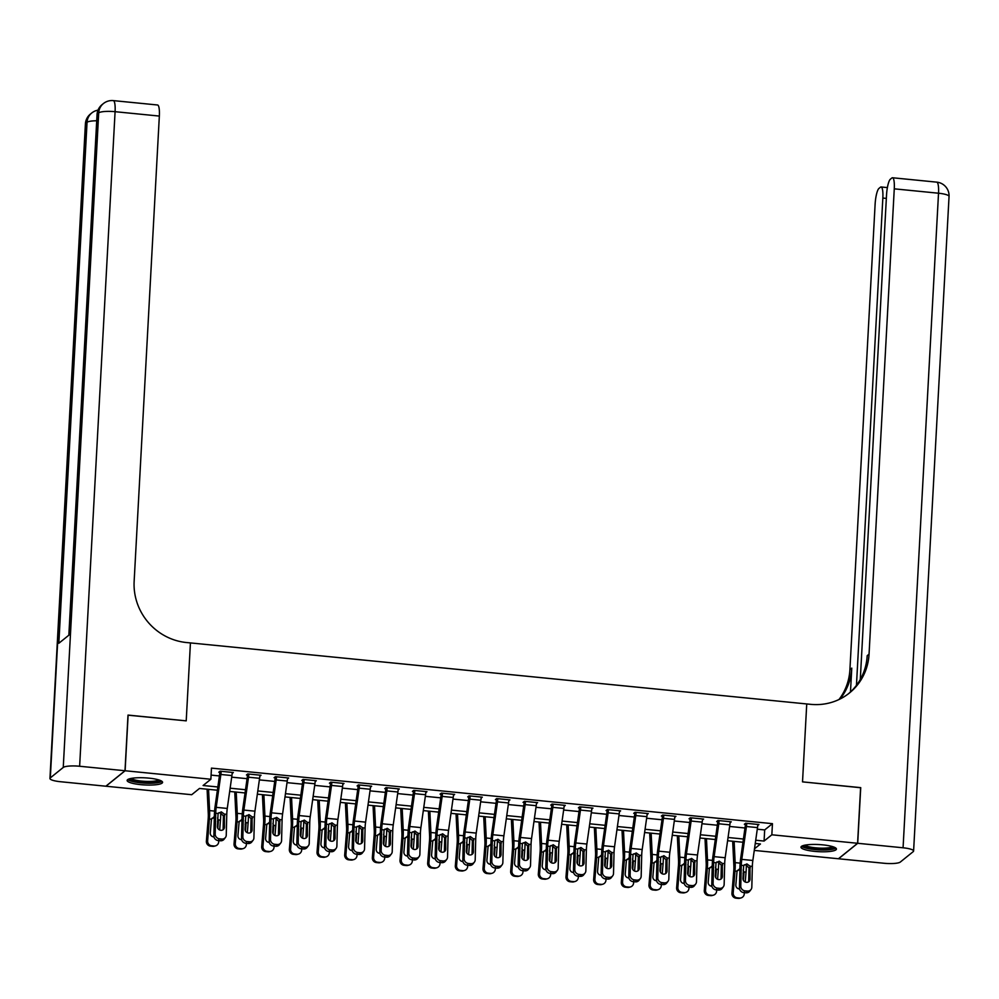 <?xml version="1.0" encoding="UTF-8"?>
<svg xmlns="http://www.w3.org/2000/svg" width="999" height="999" viewBox="0 0 999 999"><rect width="100%" height="100%" fill="white"/><g stroke="black" fill="none" stroke-linecap="round" stroke-linejoin="round"><path stroke-width="1.5" d="M148.888 778.134A17.757 3.559 3.1 0 1 162.575 782.354A17.757 3.559 3.1 0 1 140.822 784.652A17.757 3.559 3.1 0 1 127.123 780.431A17.757 3.559 3.1 0 1 148.888 778.134M822.739 844.854A17.757 3.559 3.1 0 1 836.425 849.075A17.757 3.559 3.1 0 1 814.66 851.373A17.757 3.559 3.1 0 1 800.973 847.152A17.757 3.559 3.1 0 1 822.739 844.854M860.601 787.724L802.522 781.867L860.614 787.624L857.592 843.281L838.436 858.753L754.27 850.411M217.382 790.221L199.475 788.448L191.708 794.717L105.956 786.225L125.112 770.753L210.864 779.245L203.097 785.514L217.844 786.975M757.279 829.195L764.685 829.932L772.452 823.663L211.463 768.119L210.864 779.245M211.089 775.112L219.418 775.936M231.706 777.16L247.078 778.683M259.365 779.894L274.737 781.418M287.025 782.642L302.397 784.153M314.685 785.376L330.057 786.9M342.357 788.111L357.717 789.635M370.017 790.858L385.389 792.369M397.677 793.593L413.049 795.117M425.337 796.328L440.709 797.851M452.997 799.075L468.369 800.586M480.656 801.81L496.028 803.333M508.329 804.545L523.688 806.068M535.988 807.292L551.361 808.803M563.648 810.027L579.02 811.55M591.308 812.761L606.68 814.285M618.968 815.509L634.34 817.02M646.628 818.243L662 819.767M674.3 820.978L689.66 822.502M701.96 823.725L717.319 825.236M729.62 826.46L744.992 827.984M757.741 825.499L758.928 824.55L745.641 823.238L744.355 824.275L745.454 824.387L745.366 825.299L740.709 858.166A17.07 3.634 -84.3 0 0 739.959 867.02L739.435 887.836L740.759 886.101A4.558 4.208 37.3 0 0 745.067 890.858L747.277 891.071A4.558 4.208 37.3 0 0 751.822 887.199L752.347 866.383A11.376 2.423 -84.3 0 1 752.846 860.476L757.504 827.609A7.967 1.698 95.7 0 0 757.816 824.437L746.753 823.338A7.967 1.698 95.7 0 1 746.44 826.51L741.782 859.377A11.376 2.423 -84.3 0 0 741.283 865.284L740.759 886.101M730.082 822.764L731.256 821.815L717.981 820.491L716.683 821.54L717.794 821.653L717.707 822.552L713.049 855.419A17.07 3.634 -84.3 0 0 712.299 864.285L711.775 885.102L713.086 883.366A4.558 4.208 37.3 0 0 717.407 888.111L719.617 888.336A4.558 4.208 37.3 0 0 724.15 884.465L724.687 863.648A11.376 2.423 -84.3 0 1 725.187 857.741L729.844 824.874A7.967 1.698 95.7 0 0 730.157 821.702L719.093 820.604A7.967 1.698 95.7 0 1 718.781 823.775L714.123 856.643A11.376 2.423 -84.3 0 0 713.623 862.549L713.086 883.366M702.422 820.029L703.596 819.068L690.321 817.756L689.023 818.805L690.134 818.905L690.047 819.817L685.389 852.684A17.07 3.634 -84.3 0 0 684.64 861.55L684.103 882.354L685.426 880.631A4.558 4.208 37.3 0 0 689.747 885.376L691.957 885.601A4.558 4.208 37.3 0 0 696.49 881.717L697.027 860.913A11.376 2.423 -84.3 0 1 697.527 854.994L702.185 822.127A7.967 1.698 95.7 0 0 702.497 818.968L691.433 817.869A7.967 1.698 95.7 0 1 691.121 821.041L686.45 853.908A11.376 2.423 -84.3 0 0 685.963 859.814L685.426 880.631M674.762 817.282L675.936 816.333L662.662 815.022L661.363 816.058L662.474 816.171L662.387 817.082L657.717 849.949A17.07 3.634 -84.3 0 0 656.98 858.803L656.443 879.62L657.767 877.884A4.558 4.208 37.3 0 0 662.087 882.641L664.298 882.854A4.558 4.208 37.3 0 0 668.831 878.983L669.355 858.166A11.376 2.423 -84.3 0 1 669.854 852.259L674.525 819.392A7.967 1.698 95.7 0 0 674.824 816.22L663.761 815.122A7.967 1.698 95.7 0 1 663.461 818.293L658.791 851.16A11.376 2.423 -84.3 0 0 658.291 857.067L657.767 877.884M647.09 814.547L648.276 813.598L635.002 812.274L633.703 813.323L634.815 813.436L634.727 814.335L630.057 847.202A17.07 3.634 -84.3 0 0 629.308 856.068L628.783 876.885L630.107 875.149A4.558 4.208 37.3 0 0 634.427 879.894L636.638 880.119A4.558 4.208 37.3 0 0 641.171 876.248L641.695 855.431A11.376 2.423 -84.3 0 1 642.195 849.525L646.852 816.658A7.967 1.698 95.7 0 0 647.165 813.486L636.101 812.387A7.967 1.698 95.7 0 1 635.789 815.559L631.131 848.426A11.376 2.423 -84.3 0 0 630.631 854.332L630.107 875.149M619.43 811.812L620.616 810.851L607.33 809.54L606.043 810.589L607.142 810.701L607.055 811.6L602.397 844.467A17.07 3.634 -84.3 0 0 601.648 853.333L601.123 874.137L602.447 872.414A4.558 4.208 37.3 0 0 606.755 877.159L608.978 877.384A4.558 4.208 37.3 0 0 613.511 873.501L614.035 852.696A11.376 2.423 -84.3 0 1 614.535 846.777L619.193 813.91A7.967 1.698 95.7 0 0 619.505 810.751L608.441 809.652A7.967 1.698 95.7 0 1 608.129 812.824L603.471 845.691A11.376 2.423 -84.3 0 0 602.971 851.598L602.447 872.414M591.77 809.065L592.956 808.116L579.67 806.805L578.384 807.841L579.482 807.954L579.395 808.865L574.737 841.732A17.07 3.634 -84.3 0 0 573.988 850.586L573.463 871.403L574.787 869.667A4.558 4.208 37.3 0 0 579.095 874.425L581.306 874.637A4.558 4.208 37.3 0 0 585.851 870.766L586.376 849.949A11.376 2.423 -84.3 0 1 586.875 844.043L591.533 811.176A7.967 1.698 95.7 0 0 591.845 808.004L580.781 806.905A7.967 1.698 95.7 0 1 580.469 810.077L575.811 842.944A11.376 2.423 -84.3 0 0 575.312 848.85L574.787 869.667M564.11 806.33L565.284 805.381L552.01 804.058L550.724 805.107L551.823 805.219L551.735 806.118L547.077 838.985A17.07 3.634 -84.3 0 0 546.328 847.851L545.804 868.668L547.115 866.932A4.558 4.208 37.3 0 0 551.436 871.677L553.646 871.902A4.558 4.208 37.3 0 0 558.179 868.031L558.716 847.214A11.376 2.423 -84.3 0 1 559.215 841.308L563.873 808.441A7.967 1.698 95.7 0 0 564.185 805.269L553.121 804.17A7.967 1.698 95.7 0 1 552.809 807.342L548.151 840.209A11.376 2.423 -84.3 0 0 547.652 846.116L547.115 866.932M536.451 803.596L537.624 802.634L524.35 801.323L523.051 802.372L524.163 802.484L524.075 803.383L519.418 836.25A17.07 3.634 -84.3 0 0 518.668 845.117L518.131 865.921L519.455 864.197A4.558 4.208 37.3 0 0 523.776 868.943L525.986 869.167A4.558 4.208 37.3 0 0 530.519 865.284L531.056 844.48A11.376 2.423 -84.3 0 1 531.555 838.561L536.213 805.694A7.967 1.698 95.7 0 0 536.525 802.534L525.462 801.435A7.967 1.698 95.7 0 1 525.149 804.607L520.479 837.474A11.376 2.423 -84.3 0 0 519.992 843.381L519.455 864.197M508.791 800.848L509.965 799.899L496.69 798.588L495.392 799.625L496.503 799.737L496.416 800.649L491.745 833.516A17.07 3.634 -84.3 0 0 491.008 842.369L490.472 863.186L491.795 861.45A4.558 4.208 37.3 0 0 496.116 866.208L498.326 866.42A4.558 4.208 37.3 0 0 502.859 862.549L503.384 841.732A11.376 2.423 -84.3 0 1 503.883 835.826L508.553 802.959A7.967 1.698 95.7 0 0 508.853 799.787L497.789 798.688A7.967 1.698 95.7 0 1 497.49 801.86L492.819 834.727A11.376 2.423 -84.3 0 0 492.32 840.634L491.795 861.45M481.118 798.114L482.305 797.165L469.031 795.841L467.732 796.89L468.843 797.002L468.756 797.901L464.085 830.781A17.07 3.634 -84.3 0 0 463.336 839.635L462.812 860.451L464.135 858.715A4.558 4.208 37.3 0 0 468.456 863.461L470.666 863.685A4.558 4.208 37.3 0 0 475.199 859.814L475.724 838.998A11.376 2.423 -84.3 0 1 476.223 833.091L480.881 800.224A7.967 1.698 95.7 0 0 481.193 797.052L470.129 795.953A7.967 1.698 95.7 0 1 469.817 799.125L465.159 831.992A11.376 2.423 -84.3 0 0 464.66 837.899L464.135 858.715M453.459 795.379L454.645 794.417L441.358 793.106L440.072 794.155L441.171 794.267L441.083 795.167L436.426 828.034A17.07 3.634 -84.3 0 0 435.676 836.9L435.152 857.704L436.476 855.981A4.558 4.208 37.3 0 0 440.784 860.726L443.007 860.951A4.558 4.208 37.3 0 0 447.54 857.067L448.064 836.263A11.376 2.423 -84.3 0 1 448.563 830.356L453.221 797.477A7.967 1.698 95.7 0 0 453.534 794.317L442.47 793.218A7.967 1.698 95.7 0 1 442.157 796.39L437.5 829.257A11.376 2.423 -84.3 0 0 437 835.164L436.476 855.981M425.799 792.632L426.985 791.683L413.698 790.371L412.412 791.408L413.511 791.52L413.424 792.432L408.766 825.299A17.07 3.634 -84.3 0 0 408.017 834.153L407.492 854.969L408.816 853.233A4.558 4.208 37.3 0 0 413.124 857.991L415.334 858.203A4.558 4.208 37.3 0 0 419.88 854.332L420.404 833.516A11.376 2.423 -84.3 0 1 420.904 827.609L425.562 794.742A7.967 1.698 95.7 0 0 425.874 791.57L414.81 790.484A7.967 1.698 95.7 0 1 414.498 793.643L409.84 826.51A11.376 2.423 -84.3 0 0 409.34 832.417L408.816 853.233M398.139 789.897L399.313 788.948L386.039 787.624L384.752 788.673L385.851 788.785L385.764 789.685L381.106 822.564A17.07 3.634 -84.3 0 0 380.357 831.418L379.832 852.234L381.143 850.499A4.558 4.208 37.3 0 0 385.464 855.244L387.674 855.469A4.558 4.208 37.3 0 0 392.22 851.598L392.744 830.781A11.376 2.423 -84.3 0 1 393.244 824.874L397.902 792.007A7.967 1.698 95.7 0 0 398.214 788.835L387.15 787.736A7.967 1.698 95.7 0 1 386.838 790.908L382.18 823.775A11.376 2.423 -84.3 0 0 381.68 829.682L381.143 850.499M370.479 787.162L371.653 786.201L358.379 784.889L357.08 785.938L358.191 786.051L358.104 786.95L353.446 819.817A17.07 3.634 -84.3 0 0 352.697 828.683L352.16 849.487L353.484 847.764A4.558 4.208 37.3 0 0 357.804 852.509L360.015 852.734A4.558 4.208 37.3 0 0 364.548 848.85L365.085 828.046A11.376 2.423 -84.3 0 1 365.584 822.14L370.242 789.26A7.967 1.698 95.7 0 0 370.554 786.101L359.49 785.002A7.967 1.698 95.7 0 1 359.178 788.174L354.508 821.041A11.376 2.423 -84.3 0 0 354.021 826.947L353.484 847.764M342.819 784.415L343.993 783.466L330.719 782.155L329.42 783.191L330.532 783.303L330.444 784.215L325.774 817.082A17.07 3.634 -84.3 0 0 325.037 825.936L324.5 846.752L325.824 845.017A4.558 4.208 37.3 0 0 330.145 849.774L332.355 849.987A4.558 4.208 37.3 0 0 336.888 846.116L337.412 825.299A11.376 2.423 -84.3 0 1 337.912 819.392L342.582 786.525A7.967 1.698 95.7 0 0 342.894 783.353L331.818 782.267A7.967 1.698 95.7 0 1 331.518 785.426L326.848 818.293A11.376 2.423 -84.3 0 0 326.348 824.212L325.824 845.017M315.147 781.68L316.333 780.731L303.059 779.407L301.76 780.456L302.872 780.569L302.784 781.468L298.114 814.347A17.07 3.634 -84.3 0 0 297.365 823.201L296.84 844.018L298.164 842.282A4.558 4.208 37.3 0 0 302.485 847.027L304.695 847.252A4.558 4.208 37.3 0 0 309.228 843.381L309.752 822.564A11.376 2.423 -84.3 0 1 310.252 816.658L314.922 783.79A7.967 1.698 95.7 0 0 315.222 780.619L304.158 779.52A7.967 1.698 95.7 0 1 303.846 782.692L299.188 815.559A11.376 2.423 -84.3 0 0 298.689 821.465L298.164 842.282M287.487 778.945L288.674 777.984L275.399 776.673L274.101 777.721L275.2 777.834L275.112 778.733L270.454 811.6A17.07 3.634 -84.3 0 0 269.705 820.466L269.181 841.283L270.504 839.547A4.558 4.208 37.3 0 0 274.812 844.292L277.035 844.517A4.558 4.208 37.3 0 0 281.568 840.634L282.093 819.829A11.376 2.423 -84.3 0 1 282.592 813.923L287.25 781.043A7.967 1.698 95.7 0 0 287.562 777.884L276.498 776.785A7.967 1.698 95.7 0 1 276.186 779.957L271.528 812.824A11.376 2.423 -84.3 0 0 271.029 818.73L270.504 839.547M259.827 776.198L261.014 775.249L247.727 773.938L246.441 774.974L247.54 775.087L247.452 775.998L242.794 808.865A17.07 3.634 -84.3 0 0 242.045 817.719L241.521 838.536L242.844 836.8A4.558 4.208 37.3 0 0 247.153 841.558L249.363 841.77A4.558 4.208 37.3 0 0 253.908 837.899L254.433 817.082A11.376 2.423 -84.3 0 1 254.932 811.176L259.59 778.308A7.967 1.698 95.7 0 0 259.902 775.137L248.838 774.05A7.967 1.698 95.7 0 1 248.526 777.21L243.868 810.077A11.376 2.423 -84.3 0 0 243.369 815.996L242.844 836.8M232.168 773.463L233.341 772.514L220.067 771.191L218.781 772.239L219.88 772.352L219.792 773.251L215.135 806.131A17.07 3.634 -84.3 0 0 214.385 814.984L213.861 835.801L215.172 834.065A4.558 4.208 37.3 0 0 219.493 838.81L221.703 839.035A4.558 4.208 37.3 0 0 226.249 835.164L226.773 814.347A11.376 2.423 -84.3 0 1 227.273 808.441L231.93 775.574A7.967 1.698 95.7 0 0 232.243 772.402L221.179 771.303A7.967 1.698 95.7 0 1 220.866 774.475L216.209 807.342A11.376 2.423 -84.3 0 0 215.709 813.248L215.172 834.065M128.009 715.184L186.214 720.853L190.434 642.919L810.726 704.345A56.893 54.408 51.1 0 0 849.487 692.944A56.893 54.408 51.1 0 0 869.055 654.158L894.267 188.836A13.661 2.91 -84.3 0 0 892.507 177.76A13.661 2.91 -84.3 0 0 891.882 177.984L890.346 179.221A13.661 2.91 -84.3 0 0 886.525 195.092L860.289 679.482M128.122 715.097L125.112 770.753M772.452 823.663L771.84 834.789L857.592 843.281M802.522 781.867L806.742 703.945L802.522 781.867M755.719 840.234L764.073 841.058L771.84 834.789M230.145 788.199L245.504 789.722M257.804 790.933L273.177 792.457M285.464 793.668L300.836 795.192M313.124 796.415L328.496 797.939M340.784 799.15L356.156 800.674M368.444 801.885L383.816 803.408M396.116 804.632L411.476 806.156M423.776 807.367L439.148 808.89M451.436 810.102L466.808 811.625M479.095 812.849L494.468 814.372M506.755 815.584L522.127 817.107M534.415 818.318L549.787 819.842M562.087 821.066L577.447 822.589M589.747 823.8L605.107 825.324M617.407 826.535L632.779 828.059M645.067 829.282L660.439 830.806M672.727 832.017L688.099 833.541M700.386 834.752L715.759 836.275M728.059 837.499L743.418 839.023M754.495 848.8L760.451 843.993L755.256 843.468M742.969 842.257L727.597 840.733M715.296 839.522L699.937 837.999M687.637 836.775L672.265 835.251M659.977 834.04L644.605 832.517M632.317 831.305L616.945 829.782M604.657 828.558L589.285 827.035M576.997 825.823L561.625 824.3M549.325 823.089L533.966 821.565M521.665 820.341L506.293 818.818M494.006 817.607L478.633 816.083M466.346 814.872L450.974 813.348M438.686 812.125L423.314 810.601M411.026 809.39L395.654 807.866M383.354 806.655L367.994 805.132M355.694 803.908L340.334 802.397M328.034 801.173L312.662 799.65M300.374 798.438L285.002 796.915M272.715 795.691L257.342 794.18M245.055 792.956L229.683 791.433M764.685 829.932L764.073 841.058M745.516 823.338L745.454 824.387M748.563 881.842A3.646 3.359 37.3 0 0 748.701 880.968L748.975 867.919L745.629 864.684L744.305 864.809M745.067 890.858L743.743 892.594L745.966 892.806L747.277 891.071M743.743 892.594A4.558 4.208 -142.7 0 1 739.435 887.836M751.011 889.522L749.687 891.258A4.558 4.208 -142.7 0 1 745.966 892.806M749.962 866.145L750.024 879.232A3.646 3.359 -142.7 0 1 746.39 882.342A3.646 3.359 -142.7 0 1 742.944 878.533L743.668 865.521L746.902 863.91L749.962 866.145L752.347 866.383M732.667 841.233L733.865 865.783A11.376 2.423 95.7 0 1 733.728 871.39L731.955 893.206L733.204 892.869A4.558 4.433 74.8 0 0 737.262 897.826L736.013 898.176A4.558 4.433 -105.2 0 1 731.955 893.206M734.128 841.383L735.164 862.636A17.07 3.634 95.7 0 1 734.977 871.041L733.204 892.869M746.278 864.809A17.07 3.634 95.7 0 1 746.041 872.139L745.242 882.03M744.367 892.644L744.267 893.968A4.558 4.433 74.8 0 1 741.033 897.914L739.784 898.263A4.558 4.433 -105.2 0 1 738.224 898.388L736.013 898.176M739.535 888.91A3.646 3.546 -105.2 0 1 735.851 884.927L737.037 871.253L739.784 868.693M743.156 869.967L743.993 872.626L743.069 873.563M738.224 898.388L739.472 898.051L737.262 897.826M739.472 898.051A4.558 4.433 74.8 0 0 741.033 897.914M743.368 880.306L743.993 872.626M739.385 869.979L737.387 870.391M717.856 820.604L717.794 821.653M720.903 879.108A3.646 3.359 37.3 0 0 721.041 878.233L721.303 865.171L717.956 861.95L716.645 862.062M717.407 888.111L716.083 889.847L718.293 890.072L719.617 888.336M716.083 889.847A4.558 4.208 -142.7 0 1 711.775 885.102M723.351 886.775L722.027 888.511A4.558 4.208 -142.7 0 1 718.293 890.072M722.302 863.411L722.364 876.498A3.646 3.359 -142.7 0 1 718.731 879.595A3.646 3.359 -142.7 0 1 715.284 875.798L716.008 862.786L719.243 861.175L722.302 863.411L724.687 863.648M690.184 817.856L690.134 818.905M693.244 876.36A3.646 3.359 37.3 0 0 693.381 875.499L693.643 862.437L690.297 859.202L688.985 859.327M689.747 885.376L688.423 887.112L690.634 887.324L691.957 885.601M688.423 887.112A4.558 4.208 -142.7 0 1 684.103 882.354M695.691 884.04L694.367 885.776A4.558 4.208 -142.7 0 1 690.634 887.324M694.642 860.676L694.705 873.763A3.646 3.359 -142.7 0 1 691.071 876.86A3.646 3.359 -142.7 0 1 687.624 873.064L688.336 860.052L691.583 858.428L694.642 860.676L697.027 860.913M662.524 815.122L662.474 816.171M665.571 873.626A3.646 3.359 37.3 0 0 665.721 872.751L665.983 859.702L662.637 856.468L661.326 856.593M662.087 882.641L660.764 884.377L662.974 884.59L664.298 882.854M660.764 884.377A4.558 4.208 -142.7 0 1 656.443 879.62M668.031 881.305L666.708 883.041A4.558 4.208 -142.7 0 1 662.974 884.59M666.982 857.929L667.032 871.016A3.646 3.359 -142.7 0 1 663.411 874.125A3.646 3.359 -142.7 0 1 659.952 870.316L660.676 857.304L663.91 855.693L666.982 857.929L669.355 858.166M705.007 838.498L706.193 863.036A11.376 2.423 95.7 0 1 706.068 868.643L704.295 890.471L705.544 890.134A4.558 4.433 74.8 0 0 709.59 895.092L708.353 895.429A4.558 4.433 -105.2 0 1 704.295 890.471M706.468 838.648L707.504 859.902A17.07 3.634 95.7 0 1 707.317 868.306L705.544 890.134M718.606 862.075A17.07 3.634 95.7 0 1 718.381 869.405L717.582 879.295M716.708 889.909L716.608 891.233A4.558 4.433 74.8 0 1 713.373 895.179L712.125 895.516A4.558 4.433 -105.2 0 1 710.564 895.653L708.353 895.429M711.875 886.175A3.646 3.546 -105.2 0 1 708.191 882.192L709.377 868.506L712.125 865.958M715.496 867.232L716.333 869.892L715.409 870.828M710.564 895.653L711.812 895.316L709.59 895.092M711.812 895.316A4.558 4.433 74.8 0 0 713.373 895.179M715.709 877.572L716.333 869.892M711.725 867.244L709.727 867.644M677.334 835.763L678.533 860.301A11.376 2.423 95.7 0 1 678.408 865.908L676.635 887.736L677.871 887.387A4.558 4.433 74.8 0 0 681.93 892.357L680.681 892.694A4.558 4.433 -105.2 0 1 676.635 887.736M678.808 835.901L679.844 857.154A17.07 3.634 95.7 0 1 679.657 865.571L677.871 887.387M690.946 859.327A17.07 3.634 95.7 0 1 690.721 866.657L689.909 876.548M689.048 887.174L688.935 888.486A4.558 4.433 74.8 0 1 685.714 892.444L684.465 892.781A4.558 4.433 -105.2 0 1 682.904 892.906L680.681 892.694M684.215 883.428A3.646 3.546 -105.2 0 1 680.531 879.445L681.705 865.771L684.465 863.211M687.836 864.485L688.673 867.144L687.749 868.081M682.904 892.906L684.14 892.569L681.93 892.357M684.14 892.569A4.558 4.433 74.8 0 0 685.714 892.444M688.049 874.824L688.673 867.144M684.065 864.497L682.055 864.909M649.675 833.016L650.873 857.567A11.376 2.423 95.7 0 1 650.749 863.173L648.963 884.989L650.212 884.652A4.558 4.433 74.8 0 0 654.27 889.61L653.021 889.959A4.558 4.433 -105.2 0 1 648.963 884.989M651.148 833.166L652.185 854.42A17.07 3.634 95.7 0 1 651.997 862.824L650.212 884.652M663.286 856.593A17.07 3.634 95.7 0 1 663.061 863.923L662.25 873.813M661.388 884.44L661.276 885.751A4.558 4.433 74.8 0 1 658.054 889.697L656.805 890.047A4.558 4.433 -105.2 0 1 655.232 890.171L653.021 889.959M656.555 880.693A3.646 3.546 -105.2 0 1 652.871 876.71L654.045 863.036L656.805 860.476M660.177 861.75L661.013 864.41L660.077 865.346M655.232 890.171L656.48 889.834L654.27 889.61M656.48 889.834A4.558 4.433 74.8 0 0 658.054 889.697M660.389 872.09L661.013 864.41M656.405 861.762L654.395 862.174M634.865 812.387L634.815 813.436M637.911 870.891A3.646 3.359 37.3 0 0 638.049 870.017L638.324 856.955L634.977 853.733L633.666 853.845M634.427 879.894L633.104 881.63L635.314 881.855L636.638 880.119M633.104 881.63A4.558 4.208 -142.7 0 1 628.783 876.885M640.359 878.558L639.048 880.294A4.558 4.208 -142.7 0 1 635.314 881.855M639.31 855.194L639.372 868.281A3.646 3.359 -142.7 0 1 635.751 871.378A3.646 3.359 -142.7 0 1 632.292 867.582L633.016 854.57L636.251 852.959L639.31 855.194L641.695 855.431M622.015 830.281L623.214 854.819A11.376 2.423 95.7 0 1 623.089 860.426L621.303 882.254L622.552 881.917A4.558 4.433 74.8 0 0 626.61 886.875L625.362 887.212A4.558 4.433 -105.2 0 1 621.303 882.254M623.488 830.431L624.525 851.685A17.07 3.634 95.7 0 1 624.338 860.089L622.552 881.917M635.626 853.858A17.07 3.634 95.7 0 1 635.401 861.188L634.59 871.078M633.728 881.692L633.616 883.016A4.558 4.433 74.8 0 1 630.381 886.962L629.145 887.299A4.558 4.433 -105.2 0 1 627.572 887.437L625.362 887.212M628.895 877.959A3.646 3.546 -105.2 0 1 625.212 873.975L626.385 860.289L629.145 857.741M632.517 859.015L633.354 861.675L632.417 862.612M627.572 887.437L628.821 887.1L626.61 886.875M628.821 887.1A4.558 4.433 74.8 0 0 630.381 886.962M632.729 869.355L633.354 861.675M628.746 859.028L626.735 859.427M834.128 847.164A15.36 3.084 3.1 0 1 824.812 849.487A15.36 3.084 3.1 0 1 808.303 848.039A15.36 3.084 3.1 0 1 803.458 845.504M805.007 845.142A14.223 2.847 -176.9 0 0 809.14 846.802A14.223 2.847 -176.9 0 0 832.629 846.628M801.648 846.253A17.632 3.534 -176.9 0 0 806.742 848.288A17.632 3.534 -176.9 0 0 835.851 848.101M160.29 780.444A15.36 3.084 3.1 0 1 149.388 782.791A15.36 3.084 3.1 0 1 129.608 778.783M131.169 778.421A14.223 2.847 -176.9 0 0 149.126 781.443A14.223 2.847 -176.9 0 0 158.779 779.919M127.81 779.532A17.632 3.534 -176.9 0 0 150.05 783.266A17.632 3.534 -176.9 0 0 162 781.38M857.704 843.293L838.548 858.765L883.915 863.248A13.661 2.735 -176.9 0 0 900.299 862.062L913.248 851.61A13.661 2.735 -176.9 0 0 913.598 851.036A13.661 2.735 -176.9 0 0 903.071 847.789L857.704 843.293L860.726 787.637M856.455 685.326L882.841 198.064A13.661 2.91 -84.3 0 0 881.081 186.975A13.661 2.91 -84.3 0 0 880.469 187.213L878.933 188.436A13.661 2.91 -84.3 0 0 875.112 204.308L849.912 669.63A56.893 54.408 51.1 0 1 838.985 699.537M840.084 698.988A56.893 54.408 51.1 0 0 851.772 668.119L850.474 691.97M848.551 693.681A56.893 54.408 51.1 0 0 867.194 655.669L869.055 654.158M125 770.741L128.009 715.084L186.214 720.853L190.434 642.919L186.451 642.532A56.893 54.408 -128.9 0 1 134.141 581.393L159.34 116.071L115.085 111.688L79.633 766.258L125 770.741L105.844 786.213L60.477 781.717A13.661 2.735 -176.9 0 1 49.95 778.471L85.402 123.913A13.661 2.735 3.1 0 1 85.752 123.339L50.312 777.896A13.661 2.735 -176.9 0 0 49.95 778.471M79.633 766.258A13.661 2.735 -176.9 0 0 63.249 767.444L50.312 777.896M96.703 120.779A13.661 2.735 3.1 0 0 87.05 122.29A13.661 13.062 -128.9 0 1 91.746 112.987L90.459 114.023A13.661 13.062 51.1 0 0 85.752 123.339L87.05 122.29L58.841 643.269L69.193 634.914L97.403 113.936L98.701 112.887A13.661 2.735 3.1 0 1 115.085 111.688A13.661 2.91 -84.3 0 0 113.324 100.612A13.661 13.661 0 0 0 103.397 103.571L102.098 104.62A13.661 13.062 51.1 0 0 97.403 113.936A13.661 2.735 3.1 0 0 97.053 114.51L68.844 635.189M113.324 100.612L157.58 104.995A13.661 2.91 95.7 0 1 159.34 116.071M607.205 809.652L607.142 810.701M610.252 868.143A3.646 3.359 37.3 0 0 610.389 867.282L610.664 854.22L607.317 850.986L605.993 851.111M606.755 877.159L605.444 878.895L607.654 879.108L608.978 877.384M605.444 878.895A4.558 4.208 -142.7 0 1 601.123 874.137M612.699 875.823L611.376 877.559A4.558 4.208 -142.7 0 1 607.654 879.108M611.65 852.459L611.713 865.546A3.646 3.359 -142.7 0 1 608.091 868.643A3.646 3.359 -142.7 0 1 604.632 864.847L605.357 851.835L608.591 850.211L611.65 852.459L614.035 852.696M594.355 827.547L595.554 852.085A11.376 2.423 95.7 0 1 595.429 857.691L593.643 879.52L594.892 879.17A4.558 4.433 74.8 0 0 598.95 884.14L597.702 884.477A4.558 4.433 -105.2 0 1 593.643 879.52M595.829 827.684L596.865 848.938A17.07 3.634 95.7 0 1 596.665 857.354L594.892 879.17M607.966 851.123A17.07 3.634 95.7 0 1 607.742 858.441L606.93 868.343M606.068 878.958L605.956 880.269A4.558 4.433 74.8 0 1 602.722 884.227L601.473 884.565A4.558 4.433 -105.2 0 1 599.912 884.689L597.702 884.477M601.236 875.211A3.646 3.546 -105.2 0 1 597.552 871.228L598.726 857.554L601.473 854.994M604.845 856.268L605.694 858.928L604.757 859.864M599.912 884.689L601.161 884.352L598.95 884.14M601.161 884.352A4.558 4.433 74.8 0 0 602.722 884.227M605.057 866.608L605.694 858.928M601.086 856.28L599.075 856.692M579.545 806.905L579.482 807.954M582.592 865.409A3.646 3.359 37.3 0 0 582.729 864.535L583.004 851.485L579.657 848.251L578.334 848.376M579.095 874.425L577.772 876.16L579.994 876.373L581.306 874.637M577.772 876.16A4.558 4.208 -142.7 0 1 573.463 871.403M585.039 873.089L583.716 874.824A4.558 4.208 -142.7 0 1 579.994 876.373M583.99 849.712L584.053 862.799A3.646 3.359 -142.7 0 1 580.419 865.908A3.646 3.359 -142.7 0 1 576.972 862.1L577.697 849.088L580.931 847.477L583.99 849.712L586.376 849.949M566.695 824.799L567.894 849.35A11.376 2.423 95.7 0 1 567.769 854.957L565.983 876.772L567.232 876.435A4.558 4.433 74.8 0 0 571.291 881.393L570.042 881.742A4.558 4.433 -105.2 0 1 565.983 876.772M568.156 824.949L569.193 846.203A17.07 3.634 95.7 0 1 569.005 854.607L567.232 876.435M580.307 848.376A17.07 3.634 95.7 0 1 580.069 855.706L579.27 865.596M578.396 876.223L578.296 877.534A4.558 4.433 74.8 0 1 575.062 881.48L573.813 881.83A4.558 4.433 -105.2 0 1 572.252 881.955L570.042 881.742M573.563 872.477A3.646 3.546 -105.2 0 1 569.88 868.493L571.066 854.819L573.813 852.259M577.185 853.533L578.021 856.193L577.097 857.13M572.252 881.955L573.501 881.618L571.291 881.393M573.501 881.618A4.558 4.433 74.8 0 0 575.062 881.48M577.397 863.873L578.021 856.193M573.414 853.546L571.416 853.958M551.885 804.17L551.823 805.219M554.932 862.674A3.646 3.359 37.3 0 0 555.069 861.8L555.344 848.738L551.985 845.516L550.674 845.629M551.436 871.677L550.112 873.413L552.322 873.638L553.646 871.902M550.112 873.413A4.558 4.208 -142.7 0 1 545.804 868.668M557.38 870.341L556.056 872.077A4.558 4.208 -142.7 0 1 552.322 873.638M556.331 846.977L556.393 860.064A3.646 3.359 -142.7 0 1 552.759 863.161A3.646 3.359 -142.7 0 1 549.313 859.365L550.037 846.353L553.271 844.742L556.331 846.977L558.716 847.214M539.035 822.065L540.222 846.603A11.376 2.423 95.7 0 1 540.097 852.209L538.324 874.038L539.572 873.7A4.558 4.433 74.8 0 0 543.618 878.658L542.382 878.995A4.558 4.433 -105.2 0 1 538.324 874.038M540.496 822.214L541.533 843.468A17.07 3.634 95.7 0 1 541.346 851.872L539.572 873.7M552.647 845.641A17.07 3.634 95.7 0 1 552.41 852.971L551.61 862.861M550.736 873.476L550.636 874.799A4.558 4.433 74.8 0 1 547.402 878.745L546.153 879.083A4.558 4.433 -105.2 0 1 544.592 879.22L542.382 878.995M545.904 869.742A3.646 3.546 -105.2 0 1 542.22 865.758L543.406 852.072L546.153 849.525M549.525 850.798L550.362 853.458L549.438 854.395M544.592 879.22L545.841 878.883L543.618 878.658M545.841 878.883A4.558 4.433 74.8 0 0 547.402 878.745M549.737 861.138L550.362 853.458M545.754 850.811L543.756 851.21M524.213 801.435L524.163 802.484M527.272 859.927A3.646 3.359 37.3 0 0 527.41 859.065L527.672 846.003L524.325 842.769L523.014 842.894M523.776 868.943L522.452 870.678L524.662 870.891L525.986 869.167M522.452 870.678A4.558 4.208 -142.7 0 1 518.131 865.921M529.72 867.607L528.396 869.342A4.558 4.208 -142.7 0 1 524.662 870.891M528.671 844.242L528.733 857.329A3.646 3.359 -142.7 0 1 525.099 860.426A3.646 3.359 -142.7 0 1 521.653 856.63L522.365 843.618L525.611 842.007L528.671 844.242L531.056 844.48M511.363 819.33L512.562 843.868A11.376 2.423 95.7 0 1 512.437 849.475L510.664 871.303L511.9 870.953A4.558 4.433 74.8 0 0 515.959 875.923L514.71 876.26A4.558 4.433 -105.2 0 1 510.664 871.303M512.837 819.467L513.873 840.721A17.07 3.634 95.7 0 1 513.686 849.138L511.9 870.953M524.975 842.906A17.07 3.634 95.7 0 1 524.75 850.224L523.938 860.127M523.076 870.741L522.964 872.052A4.558 4.433 74.8 0 1 519.742 876.011L518.493 876.348A4.558 4.433 -105.2 0 1 516.933 876.473L514.71 876.26M518.244 866.995A3.646 3.546 -105.2 0 1 514.56 863.011L515.734 849.337L518.493 846.777M521.865 848.051L522.702 850.711L521.778 851.648M516.933 876.473L518.169 876.135L515.959 875.923M518.169 876.135A4.558 4.433 74.8 0 0 519.742 876.011M522.077 858.391L522.702 850.711M518.094 848.064L516.083 848.476M496.553 798.688L496.503 799.737M499.6 857.192A3.646 3.359 37.3 0 0 499.75 856.318L500.012 843.268L496.665 840.034L495.354 840.159M496.116 866.208L494.792 867.944L497.002 868.156L498.326 866.42M494.792 867.944A4.558 4.208 -142.7 0 1 490.472 863.186M502.06 864.872L500.736 866.608A4.558 4.208 -142.7 0 1 497.002 868.156M501.011 841.495L501.061 854.582A3.646 3.359 -142.7 0 1 497.44 857.691A3.646 3.359 -142.7 0 1 493.981 853.883L494.705 840.871L497.939 839.26L501.011 841.495L503.384 841.732M483.703 816.583L484.902 841.133A11.376 2.423 95.7 0 1 484.777 846.74L482.992 868.556L484.24 868.218A4.558 4.433 74.8 0 0 488.299 873.176L487.05 873.526A4.558 4.433 -105.2 0 1 482.992 868.556M485.177 816.732L486.213 837.986A17.07 3.634 95.7 0 1 486.026 846.39L484.24 868.218M497.315 840.159A17.07 3.634 95.7 0 1 497.09 847.489L496.278 857.379M495.417 868.006L495.304 869.317A4.558 4.433 74.8 0 1 492.082 873.263L490.834 873.613A4.558 4.433 -105.2 0 1 489.273 873.738L487.05 873.526M490.584 864.26A3.646 3.546 -105.2 0 1 486.9 860.276L488.074 846.603L490.834 844.043M494.205 845.316L495.042 847.976L494.105 848.913M489.273 873.738L490.509 873.401L488.299 873.176M490.509 873.401A4.558 4.433 74.8 0 0 492.082 873.263M494.418 855.656L495.042 847.976M490.434 845.329L488.424 845.741M468.893 795.953L468.843 797.002M471.94 854.457A3.646 3.359 37.3 0 0 472.077 853.583L472.352 840.534L469.006 837.299L467.694 837.412M468.456 863.461L467.132 865.196L469.343 865.421L470.666 863.685M467.132 865.196A4.558 4.208 -142.7 0 1 462.812 860.451M474.388 862.125L473.076 863.86A4.558 4.208 -142.7 0 1 469.343 865.421M473.339 838.76L473.401 851.847A3.646 3.359 -142.7 0 1 469.78 854.944A3.646 3.359 -142.7 0 1 466.321 851.148L467.045 838.136L470.279 836.525L473.339 838.76L475.724 838.998M456.043 813.848L457.242 838.386A11.376 2.423 95.7 0 1 457.117 843.993L455.332 865.821L456.58 865.484A4.558 4.433 74.8 0 0 460.639 870.441L459.39 870.778A4.558 4.433 -105.2 0 1 455.332 865.821M457.517 813.998L458.553 835.251A17.07 3.634 95.7 0 1 458.366 843.656L456.58 865.484M469.655 837.424A17.07 3.634 95.7 0 1 469.43 844.754L468.618 854.644M467.757 865.259L467.644 866.583A4.558 4.433 74.8 0 1 464.41 870.529L463.174 870.866A4.558 4.433 -105.2 0 1 461.6 871.003L459.39 870.778M462.924 861.525A3.646 3.546 -105.2 0 1 459.24 857.542L460.414 843.855L463.174 841.308M466.545 842.582L467.382 845.241L466.446 846.178M461.6 871.003L462.849 870.666L460.639 870.441M462.849 870.666A4.558 4.433 74.8 0 0 464.41 870.529M466.758 852.921L467.382 845.241M462.774 842.594L460.764 842.994M441.233 793.218L441.171 794.267M444.28 851.71A3.646 3.359 37.3 0 0 444.418 850.848L444.692 837.786L441.346 834.552L440.022 834.677M440.784 860.726L439.473 862.462L441.683 862.674L443.007 860.951M439.473 862.462A4.558 4.208 -142.7 0 1 435.152 857.704M446.728 859.39L445.404 861.126A4.558 4.208 -142.7 0 1 441.683 862.674M445.679 836.026L445.741 849.113A3.646 3.359 -142.7 0 1 442.12 852.209A3.646 3.359 -142.7 0 1 438.661 848.413L439.385 835.401L442.619 833.79L445.679 836.026L448.064 836.263M428.384 811.113L429.582 835.651A11.376 2.423 95.7 0 1 429.458 841.258L427.672 863.086L428.921 862.736A4.558 4.433 74.8 0 0 432.979 867.706L431.73 868.044A4.558 4.433 -105.2 0 1 427.672 863.086M429.857 811.25L430.894 832.504A17.07 3.634 95.7 0 1 430.694 840.921L428.921 862.736M441.995 834.689A17.07 3.634 95.7 0 1 441.77 842.007L440.959 851.91M440.097 862.524L439.985 863.835A4.558 4.433 74.8 0 1 436.75 867.794L435.502 868.131A4.558 4.433 -105.2 0 1 433.941 868.256L431.73 868.044M435.264 858.778A3.646 3.546 -105.2 0 1 431.58 854.794L432.754 841.121L435.502 838.561M438.873 839.834L439.722 842.494L438.786 843.431M433.941 868.256L435.189 867.919L432.979 867.706M435.189 867.919A4.558 4.433 74.8 0 0 436.75 867.794M439.085 850.174L439.722 842.494M435.114 839.847L433.104 840.259M413.574 790.471L413.511 791.52M416.62 848.975A3.646 3.359 37.3 0 0 416.758 848.101L417.033 835.052L413.686 831.817L412.362 831.942M413.124 857.991L411.8 859.727L414.023 859.939L415.334 858.203M411.8 859.727A4.558 4.208 -142.7 0 1 407.492 854.969M419.068 856.655L417.744 858.391A4.558 4.208 -142.7 0 1 414.023 859.939M418.019 833.278L418.082 846.365A3.646 3.359 -142.7 0 1 414.448 849.475A3.646 3.359 -142.7 0 1 411.001 845.666L411.725 832.654L414.96 831.043L418.019 833.278L420.404 833.516M400.724 808.366L401.923 832.916A11.376 2.423 95.7 0 1 401.798 838.523L400.012 860.339L401.261 860.002A4.558 4.433 74.8 0 0 405.319 864.959L404.071 865.309A4.558 4.433 -105.2 0 1 400.012 860.339M402.185 808.516L403.221 829.769A17.07 3.634 95.7 0 1 403.034 838.173L401.261 860.002M414.335 831.942A17.07 3.634 95.7 0 1 414.098 839.272L413.299 849.162M412.425 859.789L412.325 861.101A4.558 4.433 74.8 0 1 409.091 865.059L407.842 865.396A4.558 4.433 -105.2 0 1 406.281 865.521L404.071 865.309M407.592 856.043A3.646 3.546 -105.2 0 1 403.908 852.06L405.094 838.386L407.842 835.826M411.213 837.1L412.05 839.759L411.126 840.696M406.281 865.521L407.53 865.184L405.319 864.959M407.53 865.184A4.558 4.433 74.8 0 0 409.091 865.059M411.426 847.439L412.05 839.759M407.442 837.112L405.444 837.524M385.914 787.736L385.851 788.785M388.961 846.24A3.646 3.359 37.3 0 0 389.098 845.366L389.373 832.317L386.014 829.083L384.702 829.207M385.464 855.244L384.14 856.98L386.351 857.204L387.674 855.469M384.14 856.98A4.558 4.208 -142.7 0 1 379.832 852.234M391.408 853.908L390.085 855.644A4.558 4.208 -142.7 0 1 386.351 857.204M390.359 830.544L390.422 843.631A3.646 3.359 -142.7 0 1 386.788 846.727A3.646 3.359 -142.7 0 1 383.341 842.931L384.066 829.919L387.3 828.308L390.359 830.544L392.744 830.781M373.064 805.631L374.25 830.169A11.376 2.423 95.7 0 1 374.126 835.776L372.352 857.604L373.601 857.267A4.558 4.433 74.8 0 0 377.647 862.224L376.411 862.562A4.558 4.433 -105.2 0 1 372.352 857.604M374.525 805.781L375.562 827.035A17.07 3.634 95.7 0 1 375.374 835.439L373.601 857.267M386.675 829.207A17.07 3.634 95.7 0 1 386.438 836.538L385.639 846.428M384.765 857.042L384.665 858.366A4.558 4.433 74.8 0 1 381.431 862.312L380.182 862.649A4.558 4.433 -105.2 0 1 378.621 862.786L376.411 862.562M379.932 853.308A3.646 3.546 -105.2 0 1 376.248 849.325L377.435 835.639L380.182 833.091M383.554 834.365L384.39 837.025L383.466 837.961M378.621 862.786L379.87 862.449L377.647 862.224M379.87 862.449A4.558 4.433 74.8 0 0 381.431 862.312M383.766 844.704L384.39 837.025M379.782 834.377L377.784 834.777M358.254 785.002L358.191 786.051M361.301 843.493A3.646 3.359 37.3 0 0 361.438 842.632L361.7 829.57L358.354 826.335L357.043 826.46M357.804 852.509L356.481 854.245L358.691 854.457L360.015 852.734M356.481 854.245A4.558 4.208 -142.7 0 1 352.16 849.487M363.748 851.173L362.425 852.909A4.558 4.208 -142.7 0 1 358.691 854.457M362.699 827.809L362.762 840.896A3.646 3.359 -142.7 0 1 359.128 843.993A3.646 3.359 -142.7 0 1 355.681 840.196L356.393 827.184L359.64 825.574L362.699 827.809L365.085 828.046M345.392 802.896L346.591 827.434A11.376 2.423 95.7 0 1 346.466 833.041L344.692 854.869L345.929 854.532A4.558 4.433 74.8 0 0 349.987 859.49L348.738 859.827A4.558 4.433 -105.2 0 1 344.692 854.869M346.865 803.034L347.902 824.287A17.07 3.634 95.7 0 1 347.714 832.704L345.929 854.532M359.003 826.473A17.07 3.634 95.7 0 1 358.778 833.79L357.967 843.693M357.105 854.307L356.993 855.619A4.558 4.433 74.8 0 1 353.771 859.577L352.522 859.914A4.558 4.433 -105.2 0 1 350.961 860.039L348.738 859.827M352.272 850.561A3.646 3.546 -105.2 0 1 348.589 846.578L349.762 832.904L352.522 830.344M355.894 831.618L356.73 834.277L355.806 835.214M350.961 860.039L352.197 859.702L349.987 859.49M352.197 859.702A4.558 4.433 74.8 0 0 353.771 859.577M356.106 841.957L356.73 834.277M352.123 831.63L350.112 832.042M330.582 782.254L330.532 783.303M333.629 840.758A3.646 3.359 37.3 0 0 333.778 839.884L334.041 826.835L330.694 823.601L329.383 823.725M330.145 849.774L328.821 851.51L331.031 851.722L332.355 849.987M328.821 851.51A4.558 4.208 -142.7 0 1 324.5 846.752M336.089 848.438L334.765 850.174A4.558 4.208 -142.7 0 1 331.031 851.722M335.04 825.062L335.09 838.161A3.646 3.359 -142.7 0 1 331.468 841.258A3.646 3.359 -142.7 0 1 328.009 837.449L328.733 824.437L331.968 822.826L335.04 825.062L337.412 825.299M317.732 800.149L318.931 824.699A11.376 2.423 95.7 0 1 318.806 830.306L317.02 852.122L318.269 851.785A4.558 4.433 74.8 0 0 322.327 856.742L321.079 857.092A4.558 4.433 -105.2 0 1 317.02 852.122M319.205 800.299L320.242 821.553A17.07 3.634 95.7 0 1 320.055 829.957L318.269 851.785M331.343 823.725A17.07 3.634 95.7 0 1 331.119 831.056L330.307 840.946M329.445 851.573L329.333 852.884A4.558 4.433 74.8 0 1 326.111 856.842L324.862 857.179A4.558 4.433 -105.2 0 1 323.301 857.304L321.079 857.092M324.613 847.826A3.646 3.546 -105.2 0 1 320.929 843.843L322.103 830.169L324.862 827.609M328.234 828.883L329.071 831.543L328.134 832.479M323.301 857.304L324.538 856.967L322.327 856.742M324.538 856.967A4.558 4.433 74.8 0 0 326.111 856.842M328.446 839.222L329.071 831.543M324.463 828.895L322.452 829.307M302.922 779.52L302.872 780.569M305.969 838.024A3.646 3.359 37.3 0 0 306.106 837.15L306.381 824.1L303.034 820.866L301.723 820.991M302.485 847.027L301.161 848.763L303.371 848.988L304.695 847.252M301.161 848.763A4.558 4.208 -142.7 0 1 296.84 844.018M308.429 845.691L307.105 847.427A4.558 4.208 -142.7 0 1 303.371 848.988M307.367 822.327L307.43 835.414A3.646 3.359 -142.7 0 1 303.808 838.511A3.646 3.359 -142.7 0 1 300.349 834.714L301.074 821.702L304.308 820.092L307.367 822.327L309.752 822.564M290.072 797.414L291.271 821.952A11.376 2.423 95.7 0 1 291.146 827.559L289.36 849.387L290.609 849.05A4.558 4.433 74.8 0 0 294.668 854.008L293.419 854.345A4.558 4.433 -105.2 0 1 289.36 849.387M291.546 797.564L292.582 818.818A17.07 3.634 95.7 0 1 292.395 827.222L290.609 849.05M303.684 820.991A17.07 3.634 95.7 0 1 303.459 828.321L302.647 838.211M301.785 848.825L301.673 850.149A4.558 4.433 74.8 0 1 298.439 854.095L297.202 854.432A4.558 4.433 -105.2 0 1 295.629 854.57L293.419 854.345M296.953 845.092A3.646 3.546 -105.2 0 1 293.269 841.108L294.443 827.422L297.202 824.874M300.574 826.148L301.411 828.808L300.474 829.744M295.629 854.57L296.878 854.232L294.668 854.008M296.878 854.232A4.558 4.433 74.8 0 0 298.439 854.095M300.786 836.488L301.411 828.808M296.803 826.161L294.792 826.56M275.262 776.785L275.2 777.834M278.309 835.276A3.646 3.359 37.3 0 0 278.446 834.415L278.721 821.353L275.374 818.119L274.051 818.243M274.812 844.292L273.501 846.028L275.712 846.253L277.035 844.517M273.501 846.028A4.558 4.208 -142.7 0 1 269.181 841.283M280.756 842.956L279.445 844.692A4.558 4.208 -142.7 0 1 275.712 846.253M279.708 819.592L279.77 832.679A3.646 3.359 -142.7 0 1 276.149 835.776A3.646 3.359 -142.7 0 1 272.69 831.98L273.414 818.968L276.648 817.357L279.708 819.592L282.093 819.829M262.412 794.68L263.611 819.217A11.376 2.423 95.7 0 1 263.486 824.824L261.701 846.653L262.949 846.315A4.558 4.433 74.8 0 0 267.008 851.273L265.759 851.61A4.558 4.433 -105.2 0 1 261.701 846.653M263.886 794.817L264.922 816.071A17.07 3.634 95.7 0 1 264.735 824.487L262.949 846.315M276.024 818.256A17.07 3.634 95.7 0 1 275.799 825.586L274.987 835.476M274.126 846.091L274.013 847.402A4.558 4.433 74.8 0 1 270.779 851.36L269.53 851.697A4.558 4.433 -105.2 0 1 267.969 851.822L265.759 851.61M269.293 842.344A3.646 3.546 -105.2 0 1 265.609 838.361L266.783 824.687L269.53 822.127M272.902 823.401L273.751 826.061L272.814 826.997M267.969 851.822L269.218 851.485L267.008 851.273M269.218 851.485A4.558 4.433 74.8 0 0 270.779 851.36M273.114 833.74L273.751 826.061M269.143 823.413L267.133 823.825M247.602 774.038L247.54 775.087M250.649 832.542A3.646 3.359 37.3 0 0 250.786 831.668L251.061 818.618L247.715 815.384L246.391 815.509M247.153 841.558L245.829 843.293L248.052 843.506L249.363 841.77M245.829 843.293A4.558 4.208 -142.7 0 1 241.521 838.536M253.097 840.221L251.773 841.957A4.558 4.208 -142.7 0 1 248.052 843.506M252.048 816.845L252.11 829.944A3.646 3.359 -142.7 0 1 248.476 833.041A3.646 3.359 -142.7 0 1 245.03 829.232L245.754 816.22L248.988 814.61L252.048 816.845L254.433 817.082M234.753 791.932L235.951 816.483A11.376 2.423 95.7 0 1 235.826 822.09L234.041 843.905L235.289 843.568A4.558 4.433 74.8 0 0 239.348 848.526L238.099 848.875A4.558 4.433 -105.2 0 1 234.041 843.905M236.214 792.082L237.25 813.336A17.07 3.634 95.7 0 1 237.063 821.74L235.289 843.568M248.364 815.509A17.07 3.634 95.7 0 1 248.127 822.839L247.327 832.729M246.453 843.356L246.353 844.667A4.558 4.433 74.8 0 1 243.119 848.626L241.87 848.963A4.558 4.433 -105.2 0 1 240.309 849.088L238.099 848.875M241.633 839.61A3.646 3.546 -105.2 0 1 237.937 835.626L239.123 821.952L241.87 819.392M245.242 820.666L246.079 823.326L245.155 824.262M240.309 849.088L241.558 848.75L239.348 848.526M241.558 848.75A4.558 4.433 74.8 0 0 243.119 848.626M245.454 831.006L246.079 823.326M241.471 820.679L239.473 821.091M219.942 771.303L219.88 772.352M222.989 829.807A3.646 3.359 37.3 0 0 223.127 828.933L223.401 815.883L220.042 812.649L218.731 812.774M219.493 838.81L218.169 840.546L220.379 840.771L221.703 839.035M218.169 840.546A4.558 4.208 -142.7 0 1 213.861 835.801M225.437 837.474L224.113 839.21A4.558 4.208 -142.7 0 1 220.379 840.771M224.388 814.11L224.45 827.197A3.646 3.359 -142.7 0 1 220.816 830.294A3.646 3.359 -142.7 0 1 217.37 826.498L218.094 813.486L221.328 811.875L224.388 814.11L226.773 814.347M207.093 789.198L208.279 813.735A11.376 2.423 95.7 0 1 208.154 819.342L206.381 841.17L207.63 840.833A4.558 4.433 74.8 0 0 211.676 845.791L210.439 846.128A4.558 4.433 -105.2 0 1 206.381 841.17M208.554 789.347L209.59 810.601A17.07 3.634 95.7 0 1 209.403 819.005L207.63 840.833M220.704 812.774A17.07 3.634 95.7 0 1 220.467 820.104L219.668 829.994M218.793 840.609L218.694 841.932A4.558 4.433 74.8 0 1 215.459 845.878L214.211 846.215A4.558 4.433 -105.2 0 1 212.65 846.353L210.439 846.128M213.961 836.875A3.646 3.546 -105.2 0 1 210.277 832.891L211.463 819.205L214.211 816.658M217.582 817.931L218.419 820.591L217.495 821.528M212.65 846.353L213.898 846.016L211.676 845.791M213.898 846.016A4.558 4.433 74.8 0 0 215.459 845.878M217.794 828.271L218.419 820.591M213.811 817.944L211.813 818.343M741.283 865.284L743.668 865.521M741.782 859.377L752.846 860.476M746.44 826.51L757.504 827.609M748.701 880.968L750.024 879.232M750.311 867.794L749.013 868.568M746.041 872.139L743.993 871.94M740.159 863.136L735.164 862.636M737.037 871.253L734.977 871.041M713.623 862.549L716.008 862.786M714.123 856.643L725.187 857.741M718.781 823.775L729.844 824.874M721.041 878.233L722.364 876.498M722.652 865.047L721.353 865.833M685.963 859.814L688.336 860.052M686.45 853.908L697.527 854.994M691.121 821.041L702.185 822.127M693.381 875.499L694.705 873.763M694.992 862.312L693.693 863.099M658.291 857.067L660.676 857.304M658.791 851.16L669.854 852.259M663.461 818.293L674.525 819.392M665.721 872.751L667.032 871.016M667.332 859.577L666.033 860.351M718.381 869.405L716.333 869.192M712.499 860.389L707.504 859.902M709.377 868.506L707.317 868.306M690.721 866.657L688.673 866.458M684.839 857.654L679.844 857.154M681.705 865.771L679.657 865.571M663.061 863.923L661.001 863.723M657.18 854.919L652.185 854.42M654.045 863.036L651.997 862.824M630.631 854.332L633.016 854.57M631.131 848.426L642.195 849.525M635.789 815.559L646.852 816.658M638.049 870.017L639.372 868.281M639.672 856.83L638.373 857.617M635.401 861.188L633.341 860.976M629.52 852.172L624.525 851.685M626.385 860.289L624.338 860.089M851.772 668.119L849.912 669.63M903.071 847.789L938.523 193.219L894.267 188.836M886.338 198.401L882.841 198.064M938.523 193.219A13.661 2.735 3.1 0 1 949.05 196.466A13.661 13.661 0 0 0 936.762 182.143A13.661 2.91 95.7 0 1 938.523 193.219M63.249 767.444L98.701 112.887A13.661 13.062 -128.9 0 1 103.397 103.571M602.971 851.598L605.357 851.835M603.471 845.691L614.535 846.777M608.129 812.824L619.193 813.91M610.389 867.282L611.713 865.546M612 854.095L610.701 854.882M607.742 858.441L605.681 858.241M601.848 849.437L596.865 848.938M598.726 857.554L596.665 857.354M575.312 848.85L577.697 849.088M575.811 842.944L586.875 844.043M580.469 810.077L591.533 811.176M582.729 864.535L584.053 862.799M584.34 851.36L583.041 852.135M580.069 855.706L578.021 855.506M574.188 846.702L569.193 846.203M571.066 854.819L569.005 854.607M547.652 846.116L550.037 846.353M548.151 840.209L559.215 841.308M552.809 807.342L563.873 808.441M555.069 861.8L556.393 860.064M556.68 848.613L555.382 849.4M552.41 852.971L550.362 852.771M546.528 843.955L541.533 843.468M543.406 852.072L541.346 851.872M519.992 843.381L522.365 843.618M520.479 837.474L531.555 838.561M525.149 804.607L536.213 805.694M527.41 859.065L528.733 857.329M529.02 845.878L527.722 846.665M524.75 850.224L522.702 850.024M518.868 841.22L513.873 840.721M515.734 849.337L513.686 849.138M492.32 840.634L494.705 840.871M492.819 834.727L503.883 835.826M497.49 801.86L508.553 802.959M499.75 856.318L501.061 854.582M501.361 843.144L500.062 843.93M497.09 847.489L495.029 847.289M491.208 838.486L486.213 837.986M488.074 846.603L486.026 846.39M464.66 837.899L467.045 838.136M465.159 831.992L476.223 833.091M469.817 799.125L480.881 800.224M472.077 853.583L473.401 851.847M473.701 840.396L472.402 841.183M469.43 844.754L467.37 844.555M463.548 835.738L458.553 835.251M460.414 843.855L458.366 843.656M437 835.164L439.385 835.401M437.5 829.257L448.563 830.356M442.157 796.39L453.221 797.477M444.418 850.848L445.741 849.113M446.029 837.661L444.73 838.448M441.77 842.007L439.71 841.807M435.889 833.004L430.894 832.504M432.754 841.121L430.694 840.921M409.34 832.417L411.725 832.654M409.84 826.51L420.904 827.609M414.498 793.643L425.562 794.742M416.758 848.101L418.082 846.365M418.369 834.927L417.07 835.713M414.098 839.272L412.05 839.073M408.216 830.269L403.221 829.769M405.094 838.386L403.034 838.173M381.68 829.682L384.066 829.919M382.18 823.775L393.244 824.874M386.838 790.908L397.902 792.007M389.098 845.366L390.422 843.631M390.709 832.179L389.41 832.966M386.438 836.538L384.39 836.338M380.557 827.522L375.562 827.035M377.435 835.639L375.374 835.439M354.021 826.947L356.393 827.184M354.508 821.041L365.584 822.14M359.178 788.174L370.242 789.26M361.438 842.632L362.762 840.896M363.049 829.445L361.75 830.231M358.778 833.79L356.73 833.591M352.897 824.787L347.902 824.287M349.762 832.904L347.714 832.704M326.348 824.212L328.733 824.437M326.848 818.293L337.912 819.392M331.518 785.426L342.582 786.525M333.778 839.884L335.09 838.161M335.389 826.71L334.091 827.497M331.119 831.056L329.058 830.856M325.237 822.052L320.242 821.553M322.103 830.169L320.055 829.957M298.689 821.465L301.074 821.702M299.188 815.559L310.252 816.658M303.846 782.692L314.922 783.79M306.106 837.15L307.43 835.414M307.729 823.963L306.431 824.749M303.459 828.321L301.398 828.121M297.577 819.305L292.582 818.818M294.443 827.422L292.395 827.222M271.029 818.73L273.414 818.968M271.528 812.824L282.592 813.923M276.186 779.957L287.25 781.043M278.446 834.415L279.77 832.679M280.057 821.228L278.758 822.015M275.799 825.586L273.738 825.374M269.917 816.57L264.922 816.071M266.783 824.687L264.735 824.487M243.369 815.996L245.754 816.22M243.868 810.077L254.932 811.176M248.526 777.21L259.59 778.308M250.786 831.668L252.11 829.944M252.397 818.493L251.099 819.28M248.127 822.839L246.079 822.639M242.245 813.835L237.25 813.336M239.123 821.952L237.063 821.74M215.709 813.248L218.094 813.486M216.209 807.342L227.273 808.441M220.866 774.475L231.93 775.574M223.127 828.933L224.45 827.197M224.738 815.746L223.439 816.533M220.467 820.104L218.419 819.904M214.585 811.088L209.59 810.601M211.463 819.205L209.403 819.005M887.387 187.6L881.081 186.975M913.598 851.036L949.05 196.466M936.762 182.143L892.507 177.76M98.014 110.152A13.661 13.661 0 0 0 91.746 112.987M90.459 114.023A13.661 13.661 0 0 0 85.402 123.913M102.098 104.62A13.661 13.661 0 0 0 97.053 114.51"/></g></svg>
